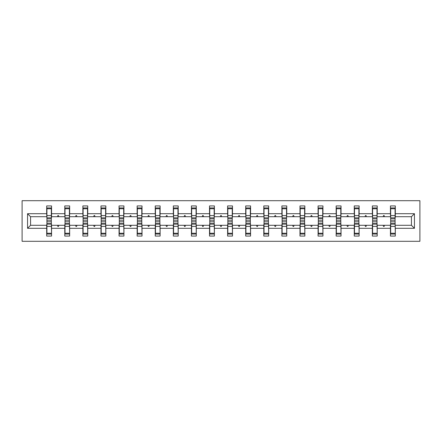 <?xml version="1.0" encoding="UTF-8"?>
<svg xmlns="http://www.w3.org/2000/svg" width="442" height="442" viewBox="0 0 442 442"><rect width="100%" height="100%" fill="white"/><g stroke="black" fill="none" stroke-linecap="round" stroke-linejoin="round"><path stroke-width="0.66" d="M22.1 241.293L419.9 241.293L419.9 200.707L22.1 200.707L22.1 241.293M390.673 223.553L390.441 225.293L377.219 225.293L376.987 223.553M414.447 228.304L411.436 225.293L411.436 216.707L414.447 213.696L414.447 228.304L395.314 228.304L395.314 236.078L390.441 236.078L390.441 225.293M411.436 216.707L395.314 216.707L395.314 205.922L390.441 205.922L390.441 213.696L377.219 213.696L376.987 218.447M390.673 218.447L390.441 213.696M372.584 223.553L372.352 225.293L359.131 225.293L358.898 223.553M390.441 228.304L377.219 228.304L377.219 236.078L372.352 236.078L372.352 225.293M377.219 213.696L377.219 205.922L372.352 205.922L372.352 213.696L359.131 213.696L358.898 218.447M372.584 218.447L372.352 213.696M354.49 223.553L354.257 225.293L341.036 225.293L340.804 223.553M372.352 228.304L359.131 228.304L359.131 236.078L354.257 236.078L354.257 225.293M359.131 213.696L359.131 205.922L354.257 205.922L354.257 213.696L341.036 213.696L340.804 218.447M354.49 218.447L354.257 213.696M336.395 223.553L336.163 225.293L322.942 225.293L322.71 223.553M354.257 228.304L341.036 228.304L341.036 236.078L336.163 236.078L336.163 225.293M341.036 213.696L341.036 205.922L336.163 205.922L336.163 213.696L322.942 213.696L322.71 218.447M336.395 218.447L336.163 213.696M318.306 223.553L318.074 225.293L304.853 225.293L304.621 223.553M336.163 228.304L322.942 228.304L322.942 236.078L318.074 236.078L318.074 225.293M322.942 213.696L322.942 205.922L318.074 205.922L318.074 213.696L304.853 213.696L304.621 218.447M318.306 218.447L318.074 213.696M300.212 223.553L299.98 225.293L286.759 225.293L286.526 223.553M318.074 228.304L304.853 228.304L304.853 236.078L299.98 236.078L299.98 225.293M304.853 213.696L304.853 205.922L299.98 205.922L299.98 213.696L286.759 213.696L286.526 218.447M300.212 218.447L299.98 213.696M282.118 223.553L281.885 225.293L268.664 225.293L268.432 223.553M299.98 228.304L286.759 228.304L286.759 236.078L281.885 236.078L281.885 225.293M286.759 213.696L286.759 205.922L281.885 205.922L281.885 213.696L268.664 213.696L268.432 218.447M282.118 218.447L281.885 213.696M264.029 223.553L263.797 225.293L250.575 225.293L250.343 223.553M281.885 228.304L268.664 228.304L268.664 236.078L263.797 236.078L263.797 225.293M268.664 213.696L268.664 205.922L263.797 205.922L263.797 213.696L250.575 213.696L250.343 218.447M264.029 218.447L263.797 213.696M245.934 223.553L245.702 225.293L232.481 225.293L232.249 223.553M263.797 228.304L250.575 228.304L250.575 236.078L245.702 236.078L245.702 225.293M250.575 213.696L250.575 205.922L245.702 205.922L245.702 213.696L232.481 213.696L232.249 218.447M245.934 218.447L245.702 213.696M227.84 223.553L227.613 225.293L214.387 225.293L214.16 223.553M245.702 228.304L232.481 228.304L232.481 236.078L227.613 236.078L227.613 225.293M232.481 213.696L232.481 205.922L227.613 205.922L227.613 213.696L214.387 213.696L214.16 218.447M227.84 218.447L227.613 213.696M209.751 223.553L209.519 225.293L196.298 225.293L196.066 223.553M227.613 228.304L214.387 228.304L214.387 236.078L209.519 236.078L209.519 225.293M214.387 213.696L214.387 205.922L209.519 205.922L209.519 213.696L196.298 213.696L196.066 218.447M209.751 218.447L209.519 213.696M191.657 223.553L191.425 225.293L178.203 225.293L177.971 223.553M209.519 228.304L196.298 228.304L196.298 236.078L191.425 236.078L191.425 225.293M196.298 213.696L196.298 205.922L191.425 205.922L191.425 213.696L178.203 213.696L177.971 218.447M191.657 218.447L191.425 213.696M173.568 223.553L173.336 225.293L160.114 225.293L159.882 223.553M191.425 228.304L178.203 228.304L178.203 236.078L173.336 236.078L173.336 225.293M178.203 213.696L178.203 205.922L173.336 205.922L173.336 213.696L160.114 213.696L159.882 218.447M173.568 218.447L173.336 213.696M155.473 223.553L155.241 225.293L142.02 225.293L141.788 223.553M173.336 228.304L160.114 228.304L160.114 236.078L155.241 236.078L155.241 225.293M160.114 213.696L160.114 205.922L155.241 205.922L155.241 213.696L142.02 213.696L141.788 218.447M155.473 218.447L155.241 213.696M137.379 223.553L137.147 225.293L123.926 225.293L123.694 223.553M155.241 228.304L142.02 228.304L142.02 236.078L137.147 236.078L137.147 225.293M142.02 213.696L142.02 205.922L137.147 205.922L137.147 213.696L123.926 213.696L123.694 218.447M137.379 218.447L137.147 213.696M119.29 223.553L119.058 225.293L105.837 225.293L105.605 223.553M137.147 228.304L123.926 228.304L123.926 236.078L119.058 236.078L119.058 225.293M123.926 213.696L123.926 205.922L119.058 205.922L119.058 213.696L105.837 213.696L105.605 218.447M119.29 218.447L119.058 213.696M101.196 223.553L100.964 225.293L87.743 225.293L87.51 223.553M119.058 228.304L105.837 228.304L105.837 236.078L100.964 236.078L100.964 225.293M105.837 213.696L105.837 205.922L100.964 205.922L100.964 213.696L87.743 213.696L87.51 218.447M101.196 218.447L100.964 213.696M83.102 223.553L82.869 225.293L69.648 225.293L69.416 223.553M100.964 228.304L87.743 228.304L87.743 236.078L82.869 236.078L82.869 225.293M87.743 213.696L87.743 205.922L82.869 205.922L82.869 213.696L69.648 213.696L69.416 218.447M83.102 218.447L82.869 213.696M65.013 223.553L64.781 225.293L51.559 225.293L51.559 236.078L46.686 236.078L46.686 225.293L30.564 225.293L27.553 228.304L27.553 213.696L30.564 216.707L30.564 225.293M82.869 228.304L69.648 228.304L69.648 236.078L64.781 236.078L64.781 225.293M69.648 213.696L69.648 205.922L64.781 205.922L64.781 213.696L51.559 213.696L51.559 205.922L46.686 205.922L46.686 213.696L27.553 213.696M65.013 218.447L64.781 213.696M46.918 223.553L46.686 225.293M46.918 218.447L46.686 213.696M395.082 223.553L395.314 228.304M395.314 216.707L395.082 218.447M377.219 228.304L377.219 225.293M359.131 228.304L359.131 225.293M341.036 228.304L341.036 225.293M322.942 228.304L322.942 225.293M304.853 228.304L304.853 225.293M286.759 228.304L286.759 225.293M268.664 228.304L268.664 225.293M250.575 228.304L250.575 225.293M232.481 228.304L232.481 225.293M214.387 228.304L214.387 225.293M196.298 228.304L196.298 225.293M178.203 228.304L178.203 225.293M160.114 228.304L160.114 225.293M142.02 228.304L142.02 225.293M123.926 228.304L123.926 225.293M105.837 228.304L105.837 225.293M87.743 228.304L87.743 225.293M69.648 228.304L69.648 225.293M414.447 213.696L395.314 213.696M64.781 228.304L51.559 228.304M46.686 228.304L27.553 228.304M383.12 216.707L384.546 216.707L384.12 215.547L383.54 215.547L383.12 216.707L377.219 216.707M390.441 216.707L384.546 216.707M383.12 225.293L383.54 226.453L384.12 226.453L384.546 225.293M365.026 216.707L366.451 216.707L366.031 215.547L365.451 215.547L365.026 216.707L359.131 216.707M372.352 216.707L366.451 216.707M365.026 225.293L365.451 226.453L366.031 226.453L366.451 225.293M346.937 216.707L348.357 216.707L347.937 215.547L347.357 215.547L346.937 216.707L341.036 216.707M354.257 216.707L348.357 216.707M346.937 225.293L347.357 226.453L347.937 226.453L348.357 225.293M328.842 216.707L330.268 216.707L329.842 215.547L329.262 215.547L328.842 216.707L322.942 216.707M336.163 216.707L330.268 216.707M328.842 225.293L329.262 226.453L329.842 226.453L330.268 225.293M310.748 216.707L312.174 216.707L311.754 215.547L311.174 215.547L310.748 216.707L304.853 216.707M318.074 216.707L312.174 216.707M310.748 225.293L311.174 226.453L311.754 226.453L312.174 225.293M292.659 216.707L294.079 216.707L293.659 215.547L293.079 215.547L292.659 216.707L286.759 216.707M299.98 216.707L294.079 216.707M292.659 225.293L293.079 226.453L293.659 226.453L294.079 225.293M274.565 216.707L275.99 216.707L275.565 215.547L274.985 215.547L274.565 216.707L268.664 216.707M281.885 216.707L275.99 216.707M274.565 225.293L274.985 226.453L275.565 226.453L275.99 225.293M256.471 216.707L257.896 216.707L257.476 215.547L256.896 215.547L256.471 216.707L250.575 216.707M263.797 216.707L257.896 216.707M256.471 225.293L256.896 226.453L257.476 226.453L257.896 225.293M238.382 216.707L239.807 216.707L239.382 215.547L238.802 215.547L238.382 216.707L232.481 216.707M245.702 216.707L239.807 216.707M238.382 225.293L238.802 226.453L239.382 226.453L239.807 225.293M220.287 216.707L221.713 216.707L221.287 215.547L220.713 215.547L220.287 216.707L214.387 216.707M227.613 216.707L221.713 216.707M220.287 225.293L220.713 226.453L221.287 226.453L221.713 225.293M202.193 216.707L203.618 216.707L203.198 215.547L202.618 215.547L202.193 216.707L196.298 216.707M209.519 216.707L203.618 216.707M202.193 225.293L202.618 226.453L203.198 226.453L203.618 225.293M184.104 216.707L185.53 216.707L185.104 215.547L184.524 215.547L184.104 216.707L178.203 216.707M191.425 216.707L185.53 216.707M184.104 225.293L184.524 226.453L185.104 226.453L185.53 225.293M166.01 216.707L167.435 216.707L167.015 215.547L166.435 215.547L166.01 216.707L160.114 216.707M173.336 216.707L167.435 216.707M166.01 225.293L166.435 226.453L167.015 226.453L167.435 225.293M147.921 216.707L149.341 216.707L148.921 215.547L148.341 215.547L147.921 216.707L142.02 216.707M155.241 216.707L149.341 216.707M147.921 225.293L148.341 226.453L148.921 226.453L149.341 225.293M129.826 216.707L131.252 216.707L130.826 215.547L130.246 215.547L129.826 216.707L123.926 216.707M137.147 216.707L131.252 216.707M129.826 225.293L130.246 226.453L130.826 226.453L131.252 225.293M111.732 216.707L113.158 216.707L112.738 215.547L112.157 215.547L111.732 216.707L105.837 216.707M119.058 216.707L113.158 216.707M111.732 225.293L112.157 226.453L112.738 226.453L113.158 225.293M93.643 216.707L95.063 216.707L94.643 215.547L94.063 215.547L93.643 216.707L87.743 216.707M100.964 216.707L95.063 216.707M93.643 225.293L94.063 226.453L94.643 226.453L95.063 225.293M75.549 216.707L76.974 216.707L76.549 215.547L75.969 215.547L75.549 216.707L69.648 216.707M82.869 216.707L76.974 216.707M75.549 225.293L75.969 226.453L76.549 226.453L76.974 225.293M57.454 216.707L58.88 216.707L58.46 215.547L57.88 215.547L57.454 216.707L51.559 216.707L51.559 213.696M64.781 216.707L58.88 216.707M57.454 225.293L57.88 226.453L58.46 226.453L58.88 225.293M51.327 223.553L51.559 225.293M51.559 216.707L51.327 218.447M46.686 216.707L30.564 216.707M411.436 225.293L395.314 225.293M51.327 218.856L51.327 207.95L46.918 207.95L46.918 220.873L51.327 220.873L51.327 218.856L46.918 218.856M46.918 223.144L46.918 234.05L51.559 234.05L51.327 221.127L46.918 221.127L46.918 223.144L51.327 223.144M69.416 218.856L69.416 207.95L65.013 207.95L65.013 220.873L69.416 220.873L69.416 218.856L65.013 218.856M65.013 223.144L65.013 234.05L69.648 234.05L69.416 221.127L65.013 221.127L65.013 223.144L69.416 223.144M87.51 218.856L87.51 207.95L83.102 207.95L83.102 220.873L87.51 220.873L87.51 218.856L83.102 218.856M83.102 223.144L83.102 234.05L87.743 234.05L87.51 221.127L83.102 221.127L83.102 223.144L87.51 223.144M105.605 218.856L105.605 207.95L101.196 207.95L101.196 220.873L105.605 220.873L105.605 218.856L101.196 218.856M101.196 223.144L101.196 234.05L105.837 234.05L105.605 221.127L101.196 221.127L101.196 223.144L105.605 223.144M123.694 218.856L123.694 207.95L119.29 207.95L119.29 220.873L123.694 220.873L123.694 218.856L119.29 218.856M119.29 223.144L119.29 234.05L123.926 234.05L123.694 221.127L119.29 221.127L119.29 223.144L123.694 223.144M141.788 218.856L141.788 207.95L137.379 207.95L137.379 220.873L141.788 220.873L141.788 218.856L137.379 218.856M137.379 223.144L137.379 234.05L142.02 234.05L141.788 221.127L137.379 221.127L137.379 223.144L141.788 223.144M159.882 218.856L159.882 207.95L155.473 207.95L155.473 220.873L159.882 220.873L159.882 218.856L155.473 218.856M155.473 223.144L155.473 234.05L160.114 234.05L159.882 221.127L155.473 221.127L155.473 223.144L159.882 223.144M177.971 218.856L177.971 207.95L173.568 207.95L173.568 220.873L177.971 220.873L177.971 218.856L173.568 218.856M173.568 223.144L173.568 234.05L178.203 234.05L177.971 221.127L173.568 221.127L173.568 223.144L177.971 223.144M196.066 218.856L196.066 207.95L191.657 207.95L191.657 220.873L196.066 220.873L196.066 218.856L191.657 218.856M191.657 223.144L191.657 234.05L196.298 234.05L196.066 221.127L191.657 221.127L191.657 223.144L196.066 223.144M214.16 218.856L214.16 207.95L209.751 207.95L209.751 220.873L214.16 220.873L214.16 218.856L209.751 218.856M209.751 223.144L209.751 234.05L214.387 234.05L214.16 221.127L209.751 221.127L209.751 223.144L214.16 223.144M232.249 218.856L232.249 207.95L227.84 207.95L227.84 220.873L232.249 220.873L232.249 218.856L227.84 218.856M227.84 223.144L227.84 234.05L232.481 234.05L232.249 221.127L227.84 221.127L227.84 223.144L232.249 223.144M250.343 218.856L250.343 207.95L245.934 207.95L245.934 220.873L250.343 220.873L250.343 218.856L245.934 218.856M245.934 223.144L245.934 234.05L250.575 234.05L250.343 221.127L245.934 221.127L245.934 223.144L250.343 223.144M268.432 218.856L268.432 207.95L264.029 207.95L264.029 220.873L268.432 220.873L268.432 218.856L264.029 218.856M264.029 223.144L264.029 234.05L268.664 234.05L268.432 221.127L264.029 221.127L264.029 223.144L268.432 223.144M286.526 218.856L286.526 207.95L282.118 207.95L282.118 220.873L286.526 220.873L286.526 218.856L282.118 218.856M282.118 223.144L282.118 234.05L286.759 234.05L286.526 221.127L282.118 221.127L282.118 223.144L286.526 223.144M304.621 218.856L304.621 207.95L300.212 207.95L300.212 220.873L304.621 220.873L304.621 218.856L300.212 218.856M300.212 223.144L300.212 234.05L304.853 234.05L304.621 221.127L300.212 221.127L300.212 223.144L304.621 223.144M322.71 218.856L322.71 207.95L318.306 207.95L318.306 220.873L322.71 220.873L322.71 218.856L318.306 218.856M318.306 223.144L318.306 234.05L322.942 234.05L322.71 221.127L318.306 221.127L318.306 223.144L322.71 223.144M340.804 218.856L340.804 207.95L336.395 207.95L336.395 220.873L340.804 220.873L340.804 218.856L336.395 218.856M336.395 223.144L336.395 234.05L341.036 234.05L340.804 221.127L336.395 221.127L336.395 223.144L340.804 223.144M358.898 218.856L358.898 207.95L354.49 207.95L354.49 220.873L358.898 220.873L358.898 218.856L354.49 218.856M354.49 223.144L354.49 234.05L359.131 234.05L358.898 221.127L354.49 221.127L354.49 223.144L358.898 223.144M376.987 218.856L376.987 207.95L372.584 207.95L372.584 220.873L376.987 220.873L376.987 218.856L372.584 218.856M372.584 223.144L372.584 234.05L377.219 234.05L376.987 221.127L372.584 221.127L372.584 223.144L376.987 223.144M395.082 218.856L395.082 207.95L390.673 207.95L390.673 220.873L395.082 220.873L395.082 218.856L390.673 218.856M390.673 223.144L390.673 234.05L395.314 234.05L395.082 221.127L390.673 221.127L390.673 223.144L395.082 223.144M46.918 233.254L51.327 233.254M46.918 226.392L51.327 226.392M46.918 224.144L51.327 224.144M51.327 208.746L46.918 208.746M51.327 215.608L46.918 215.608M51.327 217.856L46.918 217.856M69.416 208.746L65.013 208.746M69.416 215.608L65.013 215.608M69.416 217.856L65.013 217.856M87.51 208.746L83.102 208.746M87.51 215.608L83.102 215.608M87.51 217.856L83.102 217.856M65.013 233.254L69.416 233.254M65.013 226.392L69.416 226.392M65.013 224.144L69.416 224.144M83.102 233.254L87.51 233.254M83.102 226.392L87.51 226.392M83.102 224.144L87.51 224.144M105.605 208.746L101.196 208.746M105.605 215.608L101.196 215.608M105.605 217.856L101.196 217.856M123.694 208.746L119.29 208.746M123.694 215.608L119.29 215.608M123.694 217.856L119.29 217.856M101.196 233.254L105.605 233.254M101.196 226.392L105.605 226.392M101.196 224.144L105.605 224.144M119.29 233.254L123.694 233.254M119.29 226.392L123.694 226.392M119.29 224.144L123.694 224.144M141.788 208.746L137.379 208.746M141.788 215.608L137.379 215.608M141.788 217.856L137.379 217.856M137.379 233.254L141.788 233.254M137.379 226.392L141.788 226.392M137.379 224.144L141.788 224.144M159.882 208.746L155.473 208.746M159.882 215.608L155.473 215.608M159.882 217.856L155.473 217.856M155.473 233.254L159.882 233.254M155.473 226.392L159.882 226.392M155.473 224.144L159.882 224.144M177.971 208.746L173.568 208.746M177.971 215.608L173.568 215.608M177.971 217.856L173.568 217.856M173.568 233.254L177.971 233.254M173.568 226.392L177.971 226.392M173.568 224.144L177.971 224.144M196.066 208.746L191.657 208.746M196.066 215.608L191.657 215.608M196.066 217.856L191.657 217.856M191.657 233.254L196.066 233.254M191.657 226.392L196.066 226.392M191.657 224.144L196.066 224.144M214.16 208.746L209.751 208.746M214.16 215.608L209.751 215.608M214.16 217.856L209.751 217.856M209.751 233.254L214.16 233.254M209.751 226.392L214.16 226.392M209.751 224.144L214.16 224.144M232.249 208.746L227.84 208.746M232.249 215.608L227.84 215.608M232.249 217.856L227.84 217.856M227.84 233.254L232.249 233.254M227.84 226.392L232.249 226.392M227.84 224.144L232.249 224.144M250.343 208.746L245.934 208.746M250.343 215.608L245.934 215.608M250.343 217.856L245.934 217.856M245.934 233.254L250.343 233.254M245.934 226.392L250.343 226.392M245.934 224.144L250.343 224.144M268.432 208.746L264.029 208.746M268.432 215.608L264.029 215.608M268.432 217.856L264.029 217.856M264.029 233.254L268.432 233.254M264.029 226.392L268.432 226.392M264.029 224.144L268.432 224.144M286.526 208.746L282.118 208.746M286.526 215.608L282.118 215.608M286.526 217.856L282.118 217.856M282.118 233.254L286.526 233.254M282.118 226.392L286.526 226.392M282.118 224.144L286.526 224.144M304.621 208.746L300.212 208.746M304.621 215.608L300.212 215.608M304.621 217.856L300.212 217.856M300.212 233.254L304.621 233.254M300.212 226.392L304.621 226.392M300.212 224.144L304.621 224.144M322.71 208.746L318.306 208.746M322.71 215.608L318.306 215.608M322.71 217.856L318.306 217.856M318.306 233.254L322.71 233.254M318.306 226.392L322.71 226.392M318.306 224.144L322.71 224.144M340.804 208.746L336.395 208.746M340.804 215.608L336.395 215.608M340.804 217.856L336.395 217.856M336.395 233.254L340.804 233.254M336.395 226.392L340.804 226.392M336.395 224.144L340.804 224.144M358.898 208.746L354.49 208.746M358.898 215.608L354.49 215.608M358.898 217.856L354.49 217.856M354.49 233.254L358.898 233.254M354.49 226.392L358.898 226.392M354.49 224.144L358.898 224.144M376.987 208.746L372.584 208.746M376.987 215.608L372.584 215.608M376.987 217.856L372.584 217.856M372.584 233.254L376.987 233.254M372.584 226.392L376.987 226.392M372.584 224.144L376.987 224.144M395.082 208.746L390.673 208.746M395.082 215.608L390.673 215.608M395.082 217.856L390.673 217.856M390.673 233.254L395.082 233.254M390.673 226.392L395.082 226.392M390.673 224.144L395.082 224.144"/></g></svg>

